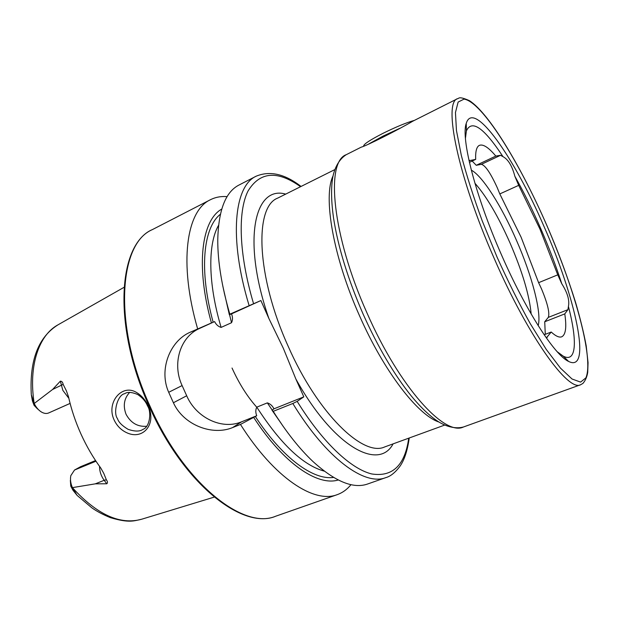 <?xml version="1.0" encoding="UTF-8"?>
<svg xmlns="http://www.w3.org/2000/svg" width="619" height="619" viewBox="0 0 619 619"><rect width="100%" height="100%" fill="white"/><g stroke="black" fill="none" stroke-linecap="round" stroke-linejoin="round"><path stroke-width="0.93" d="M136.853 392.694C141.635 395.595 145.372 399.936 148.049 405.716C157.033 423.589 143.151 440.945 126.245 432.488C120.906 429.872 116.89 425.748 114.198 420.115C105.733 402.497 122.291 383.045 136.853 392.694M147.484 405.855C145.79 401.553 142.54 397.769 137.72 394.52C131.677 392.02 127.367 391.734 124.798 393.661C117.409 394.667 112.944 413.012 117.478 418.606C118.577 422.189 122.121 425.764 128.118 429.338C134.896 431.636 139.894 431.621 143.097 429.284C149.659 427.203 151.856 412.138 147.484 405.855M568.42 306.444L567.94 309.67L564.783 313.895L544.72 321.764L548.295 317.392C549.904 313.121 547.622 303.565 541.447 288.74L538.607 282.682L557.758 274.844L561.773 283.742C567.491 292.733 569.704 300.3 568.42 306.444C577.38 340.713 576.606 363.152 563.298 356.18L557.239 351.762M538.607 282.682L521.105 237.201L499.804 193.925L518.691 185.352L539.946 229.069L557.758 274.844M469.047 160.723L475.686 159.377C475.361 151.369 476.591 146.695 479.377 145.364C483.122 143.894 488.608 147.461 495.834 156.081L500.531 155.307L503.015 156.669C508.199 159.416 512.145 165.946 514.861 176.26L518.691 185.352M499.804 193.925L497.243 187.65C490.542 173.018 485.242 165.25 481.35 164.329L476.259 165.296L495.834 156.081M474.912 183.209C486.495 196.355 498.202 216.279 510.033 242.973C522.366 271.609 529.415 295.286 531.172 314.019M471.299 170.132C482.588 175.997 501.715 206.382 516.378 240.118C531.891 275.347 541.865 312.835 538.174 325.633M514.861 176.26C523.86 192.277 532.487 209.717 540.727 228.573C548.945 247.438 555.963 265.822 561.773 283.742M544.186 226.894C575.361 297.043 592.375 373.458 568.582 361.419C554.771 355.291 525.655 310.421 501.297 254.424C475.291 195.527 460.807 138.254 466.231 123.444C473.566 98.746 514.907 158.619 544.186 226.894M70.094 403.395L48.638 412.966C46.471 413.871 44.05 413.546 41.38 411.983C38.417 410.118 36.034 407.279 34.231 403.472L52.569 389.498L60.353 381.172C61.776 381.142 62.712 382.202 63.146 384.36L66.388 390.821L68.485 396.733C71.301 409.391 75.495 421.887 81.05 434.213C86.652 446.516 93.221 457.789 100.765 468.034L103.744 473.311L106.352 479.779L104.17 480.305L106.808 483.772C107.807 482.797 107.652 481.466 106.352 479.779M129.58 392.454C124.048 398.559 122.879 405.84 126.059 414.297C130.802 422.97 137.666 426.963 146.641 426.259M229.819 314.197L229.347 314.746L231.529 313.887C232.806 317.137 232.798 320.085 231.521 322.723L221.122 327.405C218.337 326.608 216.155 324.666 214.6 321.594L189.909 332.349C169.892 341.115 158.596 369.744 168.701 392.299L173.405 402.752C183.518 425.129 212.402 436 232.605 427.582L240.458 424.441L256.723 415.744C255.477 412.556 255.5 409.693 256.792 407.147L267.338 402.876C270.178 403.743 272.383 405.724 273.962 408.826L272.02 410.235L273.227 411.333L292.818 403.495L297.166 401.375L303.813 396.849L295.867 379.021L283.355 348.35L268.87 318.452L260.885 300.548L229.819 314.197C221.749 286.303 217.726 261.628 217.756 240.172C218.406 210.282 225.502 191.89 239.042 185.011L256.127 176.214C234.276 185.948 228.558 237.82 249.07 305.438M197.631 328.836C178.419 262.526 186.551 210.553 210.383 199.751C215.482 197.175 221.06 196.138 227.134 196.625M95.984 461.217L74.52 470.03L80.516 466.734L95.543 460.551M37.627 409.035L34.076 405.321L32.42 400.926L31.314 394.729L34.231 403.472M412.974 121.107L412.757 121.216C397.824 130.06 365.636 146.231 361.303 147.113L346.307 154.657C338.106 159.733 333.865 170.124 332.573 178.489C330.995 189.019 331.312 202.158 333.525 217.896C338.059 247.074 347.948 279.208 363.198 314.29M465.442 138.323L466.401 130.88C471.802 119.173 484.004 127.769 503.015 156.669M564.783 313.895C566.756 327.196 565.727 334.833 561.712 336.798C559.236 337.757 555.738 336.163 551.22 332.032L546.345 337.92M475.686 159.377L469.411 162.348M472.173 161.041L476.259 165.296M70.349 480.398L70.752 486.116L72.965 490.24L76.973 495.223L72.423 487.625L95.318 483.841L106.808 483.772M48.638 412.966L70.102 403.418M229.347 314.746L222.755 285.846M211.412 322.909C195.403 265.435 201.709 220.186 221.734 209.09M292.818 403.495C326.7 458.996 364.8 486.093 385.769 477.636L367.632 483.996C353.325 489.087 335.096 481.59 312.943 461.503C299.488 448.806 286.249 432.085 273.227 411.333M283.231 426.46L267.338 402.876M231.529 313.887L260.885 300.548M338.245 479.996C317.609 486.348 283.502 463.554 253.767 417.554M351.004 484.646C347.189 489.389 342.593 492.724 337.216 494.658C314.243 503.773 274.449 478.201 240.458 424.441M214.6 321.594L199.689 328.372C179.951 336.875 171.95 364.003 182.11 385.567L186.69 395.765C196.061 417.655 221.826 430.197 241.549 421.825L256.723 415.744M273.962 408.826L303.813 396.849M74.52 470.03L70.829 475.64C70.071 479.4 70.605 483.393 72.423 487.625M544.155 334.763L551.22 332.032M544.72 321.764L545.285 334.33M414.459 120.365C406.404 122.624 395.796 127.003 382.643 133.518C370.363 139.832 364.034 143.948 363.647 145.852L363.546 146.123M399.897 128.272L382.975 136.134L368.823 143.933M481.35 164.329L500.531 155.307M497.072 257.14L482.263 220.968C473.512 197.128 466.54 175.309 461.348 155.516L456.451 130.516L455.452 112.519L458.137 102.065L464.041 99.11C481.899 101.709 518.691 160.762 546.755 225.246C574.919 289.707 594.108 358.803 585.884 377.884L580.591 382.101L572.033 378.998L560.427 368.088L546.244 349.402L530.251 323.636C518.985 303.349 507.928 281.181 497.072 257.14M457.596 98.653C459.012 98.831 457.975 95.605 469.465 100.68C489.42 113.571 521.384 167.115 546.77 225.239C558.206 251.832 567.809 277.552 575.569 302.389C580.22 318.282 583.763 332.767 586.201 345.843L588.05 362.641L587.725 372.352C586.99 376.894 585.388 380.577 582.92 383.416L580.637 384.739C568.443 392.152 528.409 337.169 494.21 258.463C457.781 176.144 443.003 102.205 457.596 98.653L412.757 121.216M580.637 384.739L463.438 427.002C444.682 436.542 399.402 387.161 366.951 312.866C332.086 235.305 325.377 161.706 346.307 154.657M333.045 175.904C322.925 196.571 333.092 256.808 359.492 315.698C384.012 371.601 418.042 415.334 438.902 422.019M68.841 398.296L62.844 390.357L60.353 381.172M63.146 384.36L52.569 389.498M257.001 407.488C247.484 396.903 239.166 383.757 232.032 368.034M337.216 494.658L275.718 516.215C243.871 530.228 184.276 483.849 150.131 406.459C112.944 325.826 118.631 243.329 152.436 229.572C117.687 244.265 112.519 326.453 149.396 406.737M393.104 443.869C378.689 471.198 333.509 447.011 295.867 379.021M444.597 425.106L384.701 446.933C363.229 457.193 317.671 413.6 288.144 346.207C256.251 275.966 254.27 206.738 277.691 198.111L334.724 169.645M34.177 403.379C28.281 365.697 38.927 334.964 58.147 324.743L124.001 287.348M77.298 495.548L91.774 507.773C96.688 511.294 102.893 514.59 110.391 517.654C129.162 523.187 133.712 520.958 141.782 519.194C120.272 525.252 97.168 514.768 72.462 487.726M253.511 303.496C238.802 253.898 237.681 211.574 248.002 191.078C259.833 171.602 277.358 170.14 300.563 186.69M213.145 322.205C198.776 269.853 203.287 227.575 220.372 214.275M268.87 318.452C241.673 240.288 254.463 185.05 285.692 194.111M408.726 438.175C404.95 465.295 392.616 477.218 371.725 473.953C351.058 469.009 322.731 442.732 297.166 401.375M279.146 420.51L272.058 410.281M231.521 322.723L224.264 292.903M221.122 327.405C207.891 283.084 207.783 244.048 218.546 225.339M324.255 471.136C303.062 465.302 280.577 443.978 256.792 407.147M333.54 477.411C313.4 480.352 282.457 458.114 255.345 416.525M189.909 332.349L199.689 328.372M168.701 392.299L182.11 385.567M173.405 402.752L186.69 395.765M232.605 427.582L241.549 421.825M32.575 399.317L32.42 400.926M99.543 466.362C99.543 471.384 101.09 476.026 104.17 480.305L95.318 483.841M74.388 491.44L72.965 490.24M548.295 317.392L567.94 309.67M469.101 160.669L469.782 160.344M546.213 337.734L547.25 337.34M563.298 356.18L568.582 361.419M210.383 199.751L152.436 229.572M141.782 519.194L214.22 497.111M31.275 394.164C29.48 360.103 38.44 336.96 58.147 324.743M301.051 186.451C284.833 173.916 269.853 170.504 256.127 176.214M385.769 477.636C390.318 476.437 394.922 472.815 399.595 466.772C404.23 460.505 407.441 450.911 409.236 437.989M275.718 516.215C242.594 530.29 183.487 483.694 149.403 406.745M466.401 130.88L466.231 123.444M463.438 427.002C454.524 429.377 444.736 425.887 437.602 421.183C429.331 415.62 420.51 407.155 411.14 395.789C394.086 374.549 378.108 347.391 363.214 314.328"/></g></svg>
